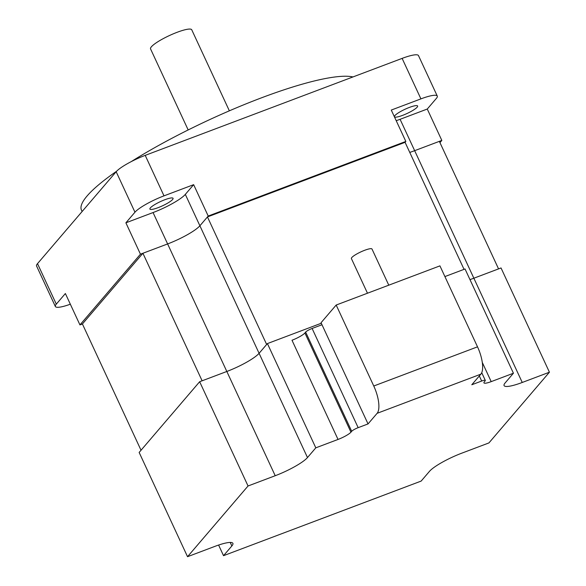 <?xml version="1.0" encoding="UTF-8"?>
<svg xmlns="http://www.w3.org/2000/svg" width="586" height="586" viewBox="0 0 586 586"><rect width="100%" height="100%" fill="white"/><g stroke="black" fill="none" stroke-linecap="round" stroke-linejoin="round"><path stroke-width="0.88" d="M229.36 110.827L191.739 29.776A22.707 4.168 155.1 0 0 177.199 32.267A22.707 4.168 155.1 0 0 150.551 48.894L188.172 129.946M396.209 120.687A28.377 5.208 155.1 0 0 400.092 119.302L427.267 109.04L441.829 140.42L439.947 142.618M400.092 119.302L414.661 150.675A28.377 5.208 155.1 0 1 409.76 152.404A28.377 5.208 155.1 0 0 414.661 150.675L441.829 140.42M141.028 450.246L82.414 323.977L79.945 324.908L140.45 254.192L125.887 222.812L153.056 212.557A28.377 5.208 155.1 0 0 185.323 194.391L193.644 184.671L208.213 216.044L405.842 141.438L405.08 142.325L464.046 269.355M140.45 254.192L167.625 243.937A28.377 5.208 155.1 0 0 199.892 225.771L208.213 216.044M420.916 98.873A25.542 4.688 -24.9 0 1 437.281 96.075L418.485 55.589A25.542 4.688 155.1 0 0 402.121 58.388L420.916 98.873L391.272 110.065L405.842 141.438M70.335 304.215A25.542 4.688 -24.9 0 1 55.37 306.5A25.542 4.688 -24.9 0 1 56.3 304.141L65.376 293.527L79.945 324.908M409.438 107.399A12.767 2.344 -24.9 0 1 417.62 106A12.767 2.344 -24.9 0 1 402.633 115.354A12.767 2.344 -24.9 0 1 394.451 116.753A12.767 2.344 -24.9 0 1 409.438 107.399M437.281 96.075A25.542 4.688 -24.9 0 1 436.343 98.433L427.267 109.04M164.886 199.716A12.767 2.344 -24.9 0 1 173.068 198.317A12.767 2.344 -24.9 0 1 158.081 207.671A12.767 2.344 -24.9 0 1 149.899 209.07A12.767 2.344 -24.9 0 1 164.886 199.716M125.887 222.812L134.963 212.205A25.542 4.688 -24.9 0 1 163.999 195.856L193.644 184.671M402.121 58.388L145.211 155.371A25.542 4.688 155.1 0 0 116.167 171.72L37.511 263.649A25.542 4.688 155.1 0 0 36.574 266.015L55.37 306.5M352.977 76.942A153.254 28.128 155.1 0 0 261.327 97.884A153.254 28.128 155.1 0 0 131.154 161.663M116.577 171.266A153.254 28.128 155.1 0 0 81.476 210.14L82.113 211.517M82.414 323.977L142.918 253.262L202.119 380.797L226.826 371.473A28.377 5.208 155.1 0 0 259.093 353.307L266.652 344.465L207.451 216.93L405.08 142.325M142.918 253.262L167.625 243.937A28.377 5.208 155.1 0 0 199.892 225.771L207.451 216.93M522.251 382.468L473.862 278.211A28.377 5.208 155.1 0 1 469.972 279.603A28.377 5.208 155.1 0 0 473.862 278.211L498.561 268.886L439.361 141.351L414.661 150.675L473.862 278.211L501.03 267.956L549.426 372.213L488.922 442.928L461.746 453.183A28.377 5.208 155.1 0 0 429.479 471.349L421.158 481.077L223.53 555.682L231.851 545.954A28.377 5.208 155.1 0 0 232.891 543.332A28.377 5.208 155.1 0 0 214.71 546.445L187.535 556.7L248.046 485.984L275.215 475.722A28.377 5.208 155.1 0 0 307.482 457.563L315.803 447.836L338.034 439.441A11.354 2.08 155.1 0 0 350.948 432.175L351.703 431.296A5.677 1.04 -24.9 0 1 358.156 427.663L368.037 423.927L377.113 413.32A22.707 8.321 -110.7 0 0 373.765 386.006L336.181 305.035L439.932 265.868L477.517 346.839A22.707 8.321 -110.7 0 1 480.864 374.154L471.789 384.76L481.67 381.032A5.677 1.04 -24.9 0 1 485.303 380.409A5.677 1.04 -24.9 0 1 485.098 380.937L484.344 381.823A11.354 2.08 155.1 0 0 483.926 382.87A11.354 2.08 155.1 0 0 491.2 381.625L513.431 373.231L505.11 382.958A28.377 5.208 155.1 0 0 504.077 385.581A28.377 5.208 155.1 0 0 522.251 382.468L549.426 372.213M187.535 556.7L139.146 452.443L199.65 381.728L226.826 371.473A28.377 5.208 155.1 0 0 259.093 353.307L267.414 343.579L321.296 323.238M444.906 276.577L465.035 268.974L513.431 373.231M218.6 545.053L223.53 555.682M199.65 381.728L248.046 485.984M267.414 343.579L315.803 447.836M338.034 439.441L291.996 340.246A11.354 2.08 155.1 0 0 304.903 332.98L305.658 332.101A5.677 1.04 -24.9 0 1 312.111 328.468L321.992 324.739L368.037 423.927M336.181 305.035L321.055 322.71L321.992 324.739M367.481 293.22L351.402 258.58A11.354 2.08 -24.9 0 1 364.726 250.266A11.354 2.08 -24.9 0 1 371.993 249.021L388.774 285.177M153.056 212.557L275.215 475.722M185.323 194.391L307.482 457.563M145.211 155.371L163.999 195.856M116.167 171.72L134.963 212.205M37.511 263.649L56.3 304.141M230.217 542.431L231.851 545.954M491.2 381.625L482.285 362.419M304.903 332.98L350.948 432.175M305.658 332.101L351.703 431.296M312.111 328.468L358.156 427.663M479.319 375.963L481.67 381.032M377.113 413.32L480.864 374.154M373.765 386.006L477.517 346.839M481.736 372.711L485.303 380.409"/></g></svg>
